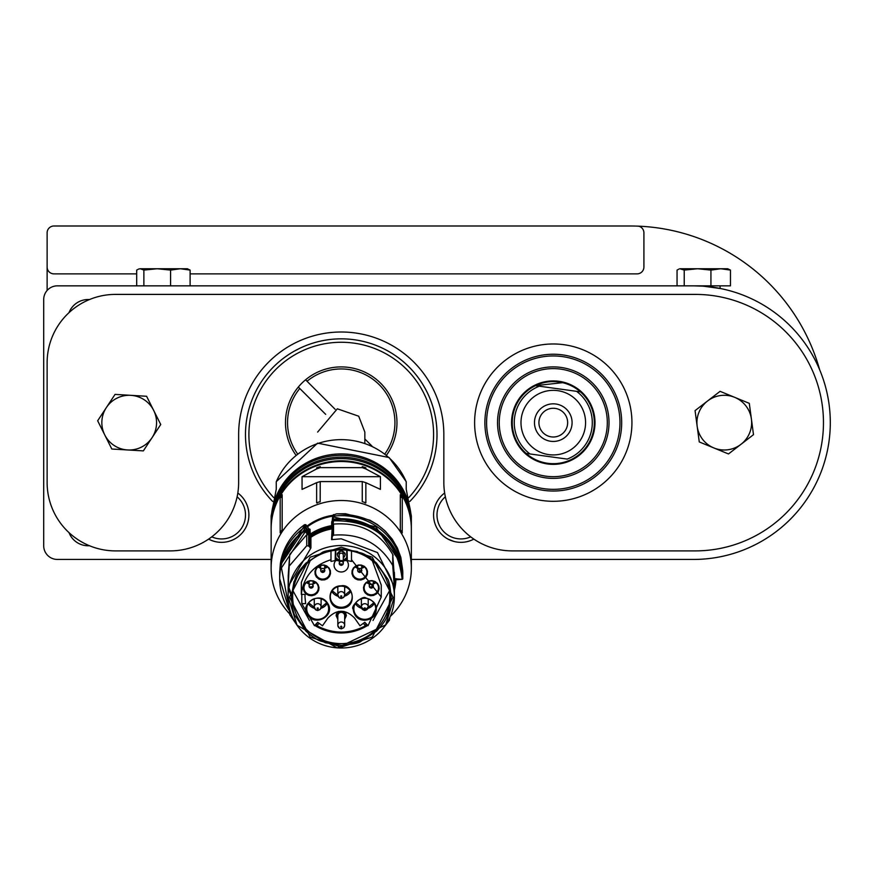 <?xml version="1.0" encoding="UTF-8"?>
<svg xmlns="http://www.w3.org/2000/svg" width="874" height="874" viewBox="0 0 874 874"><rect width="100%" height="100%" fill="white"/><g stroke="black" fill="none" stroke-linecap="round" stroke-linejoin="round"><path stroke-width="1.31" d="M442.834 535.5L444.189 536.614M453.792 541.388L450.842 540.416M448.089 539.138L453.835 541.399M214.392 541.388L211.442 540.416L214.392 541.388M411.326 559.436L693.497 559.436A136.803 136.803 0 0 0 830.3 422.645A136.803 136.803 0 0 0 693.497 285.842L57.378 285.842A13.678 13.678 0 0 0 43.7 299.52L43.7 545.758A13.678 13.678 0 0 0 57.378 559.436L271.159 559.436M473.85 539.105A27.356 27.356 0 0 1 433.58 514.983A27.356 27.356 0 0 1 444.648 493.002M237.826 493.002A27.356 27.356 0 0 1 244.654 529.622A27.356 27.356 0 0 1 208.624 539.105M621.676 422.645A68.401 68.401 0 0 0 568.799 356.024A68.401 68.401 0 0 1 603.213 469.393A68.401 68.401 0 0 1 487.834 442.506A68.401 68.401 0 0 1 568.799 356.024M69.024 312.619A20.517 20.517 0 0 1 89.432 299.563A20.517 20.517 0 0 0 88.165 299.52M88.165 545.758A20.517 20.517 0 0 0 89.432 545.726A20.517 20.517 0 0 1 69.024 532.659M304.436 346.202L303.879 346.443M299.487 348.431L293.719 351.468M287.775 355.172L284.05 357.805L287.775 355.172M279.658 361.279L279.003 361.836M275.255 365.212L276.566 363.988M298.897 348.726L294.352 351.119M693.497 285.842L702.237 286.126M703.756 286.224L720.864 288.606M239.64 494.466L238.296 493.351M443.839 493.624L442.812 494.487L443.839 493.624M73.503 539.608L72.673 538.701M594.32 477.357L596.997 475.248L594.32 477.357M612.445 456.96L611.844 457.976M588.071 481.53L583.952 483.781M437 434.607A95.758 95.758 0 0 1 409.808 501.458A95.758 95.758 0 0 0 305.157 345.907A95.758 95.758 0 0 0 272.677 501.458A95.758 95.758 0 0 1 305.157 345.907A95.758 95.758 0 0 1 437 434.607M401.996 532.758A3.081 2.972 180 0 0 402.291 532.889L400.314 529.71L400.314 494.706L402.291 497.885L402.215 532.954M411.348 567.346L411.348 529.12A70.106 67.604 180 0 0 341.242 461.527A70.106 67.604 180 0 0 271.126 529.12A70.106 67.604 180 0 0 271.159 530.955M289.698 613.93A70.106 67.604 0 0 1 271.126 568.111L271.159 530.616M271.126 566.625L271.137 567.346M280.183 497.885L282.171 494.706L282.171 529.71L280.183 532.889L280.183 497.885A3.081 2.972 0 0 0 282.171 495.11A2.666 0.612 30.8 0 0 281.974 494.717M319.939 501.993A3.081 2.972 180 0 0 320.223 501.621L316.628 502.823L316.628 482.677L302.054 489.385L302.054 476.691L316.628 468.923L316.628 467.819L320.223 466.629L320.223 467.634L362.262 467.634L362.262 466.629L365.856 467.819L365.856 468.923L380.419 476.691L380.419 489.385L365.856 482.677L365.856 502.823L362.262 501.621L362.262 481.574L320.223 481.574L320.168 501.763M316.781 502.976L316.628 502.823A3.081 2.972 180 0 0 317.36 502.976M365.113 502.976A3.081 2.972 0 0 0 365.856 502.823L365.703 502.976M411.326 530.955A70.106 67.604 180 0 0 411.348 529.12M271.126 568.111A70.106 67.604 0 0 1 341.242 500.507A70.106 67.604 0 0 1 411.348 568.111A70.106 67.604 0 0 1 390.361 616.345M316.628 482.677L320.223 481.574M365.856 482.677L362.262 481.574M302.054 476.691L380.419 476.691M362.262 467.634L365.856 468.923M316.628 468.923L320.223 467.634M362.262 466.629A3.081 2.972 180 0 0 365.856 467.819M291.403 594.134L288.923 587.732M308.369 529.83L310.019 529.229L310.259 535.194A54.308 52.364 0 0 1 331.65 526.661L331.694 521.68L332.688 521.057M411.337 527.306A70.106 67.604 180 0 0 411.348 526.224A70.106 67.604 180 0 0 341.242 458.621A70.106 67.604 180 0 0 271.126 526.224A70.106 67.604 180 0 0 271.137 527.306M308.861 534.287A0.688 0.655 0 0 1 309.341 534.309L310.926 537.281A53.15 51.249 -0 0 1 331.552 528.978L332.218 526.17L332.218 525.219L331.694 525.635A54.723 52.757 0 0 0 310.019 534.254L309.341 534.309L308.675 530.977L308.118 531.545L305.332 527.787L304.928 524.619L304.371 524.837L305.878 524.728L309.068 529.065L310.019 529.229M309.014 528.989L305.824 524.695M395.944 578.697L395.54 579.309A54.308 52.364 0 0 1 394.382 588.978M331.694 521.68L332.939 520.576M332.863 522.27L332.218 525.219A0.688 0.655 0 0 1 332.295 525.066M271.126 522.958L271.126 524.771A70.106 67.604 0 0 1 341.242 457.168A70.106 67.604 0 0 1 411.348 524.771L411.348 522.958A70.106 67.604 180 0 0 341.242 455.354A70.106 67.604 180 0 0 271.126 522.958A70.106 67.604 180 0 0 271.137 523.865M309.341 529.283L309.068 531.567L307.266 532.146M308.653 534.025L308.314 531.84M384.691 626.297L389.454 620.19L389.859 617.481M306.938 526.159A55.401 53.423 0 0 1 332.776 515.321L336.556 513.857C375.875 514.688 397.954 533.817 402.794 571.268L400.86 557.47L397.375 547.965L392.229 539.171L385.237 531.01L377.24 524.476L369.964 520.205L345.558 513.726L336.545 513.836L333.442 515.026M332.349 521.45L332.776 515.343L332.349 521.45L333.027 521.691M411.348 523.865A70.106 67.604 180 0 0 411.348 522.958M308.118 534.265L309.341 534.473M332.251 525.449L332.776 519.812L332.349 524.531L333.027 524.411L332.24 525.493L332.841 524.903M304.786 525.187L280.357 563.588A61.562 59.356 0 0 1 304.371 524.837L304.786 525.187M281.035 563.522L280.357 563.577L279.68 572.459L280.357 563.588M279.68 572.667L279.68 575.005A61.562 59.356 0 0 1 304.928 527.066A0.688 0.655 0 0 1 305.889 527.219L305.889 524.771L304.928 524.619M394.261 575.791L394.261 586.476L392.732 565.478L392.732 554.509L394.261 575.791A53.15 51.249 -0 0 1 394.382 579.375L394.382 596.767A53.15 51.249 0 0 1 341.242 648.005A53.15 51.249 0 0 1 288.092 596.767A53.15 51.249 0 0 1 341.242 545.518A53.15 51.249 0 0 1 394.382 596.767L385.707 624.866L337.156 647.907L297.051 625.26L288.092 596.767L288.223 575.42L289.742 554.422L288.223 586.476L288.223 575.42M396.184 578.73L394.644 579.965L394.48 578.992L395.441 578.785L394.644 579.965L394.382 572.394M402.106 571.072L402.794 571.268L402.106 571.072M332.786 521.057L332.153 521.341L332.776 515.343L333.704 514.557M271.126 521.505A70.106 67.604 0 0 1 327.826 455.157A70.106 67.604 0 0 1 406.224 496.126A70.106 67.604 0 0 1 411.348 521.505L411.348 515.977L406.224 489.232L406.224 481.869A70.106 67.604 180 0 0 341.242 439.644A70.106 67.604 180 0 0 276.26 481.869L276.26 489.232L271.126 515.977L271.126 521.505M394.261 586.476L377.481 552.576L341.242 538.81L331.552 539.662L332.218 526.17M309.33 535.139L309.986 537.117L310.926 537.281L310.926 547.954L288.223 586.476M394.382 585.143A53.554 51.642 0 0 0 394.786 579.855L402.106 579.353L395.441 578.785L394.644 579.965M402.717 574.939L402.805 572.142L402.106 572.798L402.805 572.142L402.805 574.852A0.688 0.655 0 0 1 402.728 575.158M289.207 607.212L289.742 614.63L297.794 626.308M310.926 547.954L308.675 546.042L308.675 534.801L305.889 531.031L308.675 534.058M289.742 565.478L306.741 545.747L308.675 546.042M393.136 555.219C380.256 532.397 360.394 522.029 333.54 524.094L332.36 525.099L332.36 536.341L331.552 539.662M392.732 565.478C379.677 543.267 359.946 533.162 333.54 535.15L332.36 536.341M333.147 524.203L333.453 520.773C374.312 520.38 397.2 539.739 402.116 578.85L402.805 577.933A0.688 0.655 180 0 0 402.805 577.933A61.562 59.356 180 0 0 333.365 519.211L333.365 519.943A0.688 0.655 0 0 0 332.776 520.533L332.36 525.099M406.224 482.011L406.224 483.333M406.224 483.661L406.224 485.114M276.26 484.939L276.26 482.688M289.742 554.422L306.741 534.691L308.675 534.801M307.429 534.429L305.332 531.589L281.461 567.903L289.392 609.757M341.242 548.981L357.346 551.549C360.743 554.029 361.694 550.347 376.552 563.085L387.182 578.271C388.843 579.812 390.175 586.093 391.17 597.128L388.504 612.652C385.937 615.93 389.749 616.847 376.552 631.17L360.787 641.429C359.203 643.024 352.681 644.302 341.242 645.274L325.139 642.696C321.741 640.227 320.791 643.898 305.933 631.17L295.292 615.973C293.642 614.444 292.309 608.162 291.304 597.128L293.981 581.603C296.537 578.326 292.724 577.408 305.933 563.085L321.687 552.827C323.282 551.232 329.793 549.943 341.242 548.981M341.242 643.592A48.562 46.825 180 0 0 368.009 635.835A48.562 46.825 180 0 0 389.804 596.767A48.562 46.825 180 0 0 341.242 549.932A48.562 46.825 180 0 0 292.681 596.767A48.562 46.825 180 0 0 341.242 643.592M373.023 620.474L389.422 590.933M293.052 590.933L309.462 620.485M347.087 550.281L347.328 560.573L335.157 560.573L330.984 561.447L330.984 559.742C313.438 565.205 303.551 576.753 301.322 594.396L301.322 582.434L310.117 560.813M372.368 560.824L381.25 585.067L381.25 597.04L368.02 625.708L364.808 622.277L359.99 625.795L354.571 618.049C345.678 609.047 336.796 609.047 327.914 618.049L322.495 625.795L317.666 622.277L314.465 625.708L301.814 603.628L301.814 594.396M365.856 623.391L366.61 624.2M315.864 624.211L316.628 623.391M364.731 622.343L366.119 624.32L364.982 625.423L368.009 625.227L366.304 624.539A1.366 1.322 0 0 1 366.119 624.32L366.119 623.774M318.955 623.337L317.12 625.85L314.476 625.227L316.169 624.539L317.12 625.85C333.322 634.153 349.403 634.153 365.365 625.85L366.304 624.539M330.984 559.742L330.984 550.991L330.984 559.742M351.501 550.991L351.501 559.742L381.25 597.04M337.823 619.338L336.108 615.657L336.468 613.832L338.566 611.429M343.919 611.429L345.787 613.373L346.366 615.657L344.662 619.338M341.242 585.82C353.467 583.22 358.253 608.14 341.199 608.249C326.745 609.069 325.882 585.744 341.242 585.82M327.368 578.632L324.702 579.833L321.512 579.986L318.879 579.101L316.377 576.949L315.132 574.382L314.979 571.301L316.104 568.428L318.125 566.352L320.791 565.15L323.981 564.997L326.614 565.882L329.105 568.034L330.361 570.602L330.514 573.683L329.389 576.556L327.368 578.632M363.803 590.387L363.486 587.557L364.382 584.608L366.108 582.488L369.025 580.915L371.963 580.609L375.022 581.472L377.481 583.439L378.846 585.951L379.174 588.77L378.278 591.731L376.552 593.839L373.624 595.423L370.696 595.729L367.637 594.866L365.179 592.9L363.803 590.387M375.055 614.378C372.084 621.392 355.03 624.549 353.162 609.102C350.026 606.512 362.644 595.03 365.791 597.936C375.263 600.864 378.355 606.337 375.055 614.378M307.419 614.378C299.312 605.19 319.84 589.437 327.958 603.847C335.54 615.788 314.564 627.499 307.419 614.378M355.106 578.632L353.096 576.556L351.96 573.683L352.113 570.602L353.369 568.034L355.521 566.09L358.504 564.997L361.29 565.052L364.36 566.352L366.381 568.428L367.506 571.301L367.353 574.382L366.097 576.949L363.945 578.894L360.962 579.986L357.783 579.833L355.106 578.632M318.671 590.387L317.295 592.9L314.848 594.866L311.778 595.729L308.85 595.423L306.239 594.091L304.207 591.731L303.311 588.77L303.628 585.951L305.004 583.439L307.462 581.472L310.117 580.642L313.449 580.915L316.06 582.237L318.092 584.608L318.988 587.557L318.671 590.387M351.501 559.742L351.501 561.447L347.328 560.573M301.322 594.396L305.092 594.396L304.993 597.04L304.993 594.396M301.814 603.628L305.638 603.628L304.993 597.04M344.684 556.148L345.175 554.313L341.242 550.522L337.309 554.313L337.801 556.148M346.716 550.008L346.716 550.937M346.716 557.699L343.296 560.267M339.188 560.256L335.769 557.699M335.769 550.937L336.25 550.303M340.609 611.232L338.096 612.445L337.102 613.898L336.872 616.279L337.823 618.213M344.662 618.213L345.689 615.471L345.372 613.898L343.679 611.887L341.865 611.232M335.157 560.573L335.398 550.281M341.242 607.277A10.947 10.554 180 0 0 352.189 596.724A10.947 10.554 180 0 0 341.242 586.17A10.947 10.554 180 0 0 330.296 596.724A10.947 10.554 180 0 0 341.242 607.277M318.529 566.571A7.178 6.926 180 0 0 322.746 579.101A7.178 6.926 180 0 0 326.002 566.002A7.178 6.926 180 0 0 318.529 566.571M364.458 589.874A7.178 6.926 180 0 0 378.508 587.852A7.178 6.926 180 0 0 370.27 581.002A7.178 6.926 180 0 0 364.458 589.874M353.85 608.796A10.947 10.554 180 0 0 364.797 619.349A10.947 10.554 180 0 0 375.733 608.796A10.947 10.554 180 0 0 364.797 598.242A10.947 10.554 180 0 0 353.85 608.796M308.019 613.756A10.947 10.554 180 0 0 328.635 608.796A10.947 10.554 180 0 0 317.688 598.242A10.947 10.554 180 0 0 308.019 613.756M355.51 577.78A7.178 6.926 180 0 0 366.916 572.175A7.178 6.926 180 0 0 356.472 566.002A7.178 6.926 180 0 0 355.51 577.78M304.283 585.831A7.178 6.926 180 0 0 311.155 594.779A7.178 6.926 180 0 0 312.215 581.002A7.178 6.926 180 0 0 304.283 585.831M335.398 560.463L335.769 560.584A7.178 6.926 180 0 0 341.242 571.989A7.178 6.926 180 0 0 346.716 560.584L347.087 560.463M337.331 553.865L337.473 554.52M345.001 554.52L345.143 553.865M337.823 617.306L337.604 614.083L339.09 612.313L341.242 611.691L344.717 613.723L344.662 617.306M335.769 550.238L335.769 560.584M346.716 550.238L346.716 560.584M337.539 554.05L337.484 553.198M345.001 553.198L344.946 554.05M337.823 615.657A3.42 3.299 -0 0 1 341.242 612.357A3.42 3.299 -0 0 1 344.662 615.657L344.662 625.314A3.42 3.299 -0 0 1 341.297 628.614A3.42 3.299 -0 0 1 337.823 625.314A3.42 3.299 -0 0 1 341.242 622.015A3.42 3.299 -0 0 1 344.662 625.314L343.777 627.696L341.286 628.865L339.352 628.264L337.823 625.456L337.823 615.657M337.845 595.303L332.24 590.726M350.245 590.726L344.64 595.303M320.692 567.379L318.792 566.396M326.701 566.396L324.8 567.379M375.285 582.073L373.384 583.045M369.276 583.045L367.375 582.073M373.799 602.798L368.194 607.386M361.399 607.386L355.794 602.798M326.69 602.798L321.086 607.386M314.29 607.386L308.686 602.798M357.684 567.368L355.773 566.396M363.682 566.396L361.781 567.368M315.11 582.073L313.198 583.045M309.101 583.045L307.189 582.073M339.188 557.721A3.758 3.627 0 0 1 341.242 551.057A3.758 3.627 0 0 1 343.296 557.721M337.473 553.406L337.473 554.684M344.662 588.158L345.23 586.891M337.255 586.891L337.823 588.158M368.216 600.23L368.784 598.974M360.798 598.974L361.377 600.23M313.7 598.974L314.269 600.23M321.108 600.23L321.676 598.974M339.188 555.132A2.054 1.977 0 0 1 341.242 553.155A2.054 1.977 0 0 1 343.296 555.132L343.296 563.293A2.054 1.977 0 0 1 341.242 565.27A2.054 1.977 0 0 1 339.188 563.293A2.054 1.977 0 0 1 341.242 561.316A2.054 1.977 0 0 1 343.296 563.293L342.772 564.691L341.21 565.391L339.691 564.67L339.188 555.132M340.554 626.789L341.264 627.423L341.92 626.745L341.221 626.112L340.554 626.789M341.92 564.014L340.554 564.014L341.92 564.014M337.823 586.694L337.823 594.91A3.42 3.299 -0 0 1 341.242 591.622A3.42 3.299 -0 0 1 342.827 597.838A3.42 3.299 -0 0 1 337.823 594.91L339.385 597.892L341.286 598.461L343.777 597.292L344.662 594.91L344.662 586.694M314.269 598.777L314.269 606.993A3.42 3.299 -0 0 1 317.688 603.694A3.42 3.299 -0 0 1 319.272 609.91A3.42 3.299 -0 0 1 314.269 606.993L315.831 609.965L317.732 610.533L320.223 609.364L321.108 606.993L321.108 598.777M340.849 596.909L341.8 596.745L341.636 595.828L340.674 595.992L340.849 596.909M320.692 565.544L320.692 570.405A2.054 1.977 0 0 1 322.746 568.428A2.054 1.977 0 0 1 324.8 570.405A2.054 1.977 0 0 1 322.746 572.383A2.054 1.977 0 0 1 320.692 570.405L321.206 571.804L322.714 572.503L324.276 571.804L324.8 565.544M369.276 581.21L369.276 586.083A2.054 1.977 0 0 1 371.33 584.105A2.054 1.977 0 0 1 373.384 586.083A2.054 1.977 0 0 1 371.33 588.06A2.054 1.977 0 0 1 369.276 586.083L369.778 587.459L371.297 588.18L372.859 587.481L373.384 581.21M364.491 609.036L365.408 608.73L365.103 607.845L364.185 608.151L364.491 609.036M317.295 608.981L318.245 608.817L318.081 607.9L317.12 608.064L317.295 608.981M357.684 565.544L357.684 570.405A2.054 1.977 0 0 1 359.738 568.428A2.054 1.977 0 0 1 361.781 570.405A2.054 1.977 0 0 1 359.738 572.383A2.054 1.977 0 0 1 357.684 570.405L358.187 571.782L359.706 572.503L361.257 571.804L361.781 565.544M309.101 581.21L309.101 586.083A2.054 1.977 0 0 1 311.155 584.105A2.054 1.977 0 0 1 313.198 586.083A2.054 1.977 0 0 1 311.155 588.06A2.054 1.977 0 0 1 309.101 586.083L309.604 587.459L311.122 588.18L312.673 587.481L313.198 581.21M322.189 570.755L323.14 570.591L323.358 571.432L322.353 571.672L322.189 570.755M372.018 586.804L370.642 586.804L372.018 586.804M360.416 571.126L359.05 571.126L360.416 571.126M311.832 586.804L310.467 586.804L311.832 586.804M72.87 306.359L72.192 307.156M211.77 536.844A23.937 23.937 0 0 0 237.127 496.814M445.358 496.814A23.937 23.937 0 0 0 470.704 536.844M730.467 285.842L684.233 285.842L684.233 270.088L697.583 268.744L710.933 270.088L720.7 268.744L730.467 270.088L730.467 285.842M710.933 285.842L710.933 270.088M730.467 270.088L727.703 268.744L679.819 268.744L684.233 270.088M677.055 285.842L677.055 270.088L678.967 269.05M170.572 285.842L170.572 270.088L180.339 268.744L190.106 270.088L190.106 285.842M190.106 270.088L187.342 268.744L157.222 268.744L170.572 270.088M140.277 268.744L138.605 269.05L140.277 268.744L143.871 270.088L157.222 268.744L140.277 268.744M136.694 285.842L136.694 270.088L138.605 269.05M143.871 285.842L143.871 270.088M819.583 369.549A196.65 196.65 0 0 0 638.621 226.169A6.839 6.839 0 0 1 643.909 232.834L643.909 267.029A6.839 6.839 0 0 1 637.07 273.868L190.106 273.868M638.621 226.169A196.65 196.65 0 0 0 630.23 225.995L53.959 225.995A6.839 6.839 0 0 0 47.12 232.834L47.12 290.474M47.12 267.029A6.839 6.839 0 0 0 53.959 273.868L136.694 273.868M170.244 550.893L115.521 550.893A68.401 68.401 0 0 1 47.12 482.492L47.12 362.786A68.401 68.401 0 0 1 115.521 294.396L695.212 294.396A128.249 128.249 0 0 1 823.461 422.645A128.249 128.249 0 0 1 695.212 550.893L512.24 550.893A68.401 68.401 0 0 1 443.839 482.492L443.839 434.607A102.597 102.597 0 0 0 341.242 332.011A102.597 102.597 0 0 0 238.635 434.607L238.635 482.492A68.401 68.401 0 0 1 170.244 550.893M474.615 422.645A78.66 78.66 0 0 1 592.605 354.516A78.66 78.66 0 0 1 592.605 490.762A78.66 78.66 0 0 1 474.615 422.645M697.168 426.283A27.356 27.356 0 0 1 734.684 397.342L720.078 391.334L695.059 410.627L699.266 441.938L713.872 447.947A27.356 27.356 0 0 1 697.168 426.283M740.988 444.309A27.356 27.356 0 0 1 713.872 447.947L728.479 453.956L753.497 434.662L751.4 419.007A27.356 27.356 0 0 1 740.988 444.309M751.4 419.007A27.356 27.356 0 0 0 734.684 397.342L749.291 403.34L751.4 419.007M130.827 395.332A27.356 27.356 0 0 1 152.043 437.699L160.74 424.513L146.592 396.272L115.051 394.392L106.355 407.579A27.356 27.356 0 0 1 130.827 395.332M104.738 434.891A27.356 27.356 0 0 1 106.355 407.579L97.659 420.765L111.806 449.017L127.582 449.957A27.356 27.356 0 0 1 104.738 434.891M127.582 449.957A27.356 27.356 0 0 0 152.043 437.699L143.347 450.886L127.582 449.957M535.478 385.663L580.423 391.869L535.478 385.663L562.594 382.67A41.045 41.045 0 0 1 583.242 450.689A41.045 41.045 0 0 1 514.01 434.564A41.045 41.045 0 0 1 562.594 382.67M576.567 391.334A39.024 39.024 0 0 1 567.215 459.09L529.994 453.956A39.024 39.024 0 0 1 539.345 386.199M526.126 453.42L529.994 453.956L526.126 453.42M555.853 404.007A18.813 18.813 0 0 1 568.133 434.181A18.813 18.813 0 0 1 535.86 429.735A18.813 18.813 0 0 1 555.853 404.007M555.241 408.409A14.366 14.366 0 0 1 564.626 431.461A14.366 14.366 0 0 1 539.979 428.052A14.366 14.366 0 0 1 555.241 408.409M568.406 357.695A66.686 66.686 0 0 1 601.967 468.224A66.686 66.686 0 0 1 489.462 442.015A66.686 66.686 0 0 1 568.406 357.695M565.926 368.347A55.75 55.75 0 0 1 593.97 460.74A55.75 55.75 0 0 1 499.939 438.835A55.75 55.75 0 0 1 565.926 368.347M565.544 370.019A54.035 54.035 0 0 1 592.725 459.571A54.035 54.035 0 0 1 501.578 438.333A54.035 54.035 0 0 1 565.544 370.019M562.747 382.004A41.723 41.723 0 0 1 583.734 451.159A41.723 41.723 0 0 1 513.355 434.76A41.723 41.723 0 0 1 562.747 382.004M384.866 453.945A53.696 53.696 0 0 0 307.036 381.25L305.583 379.786A55.75 55.75 0 0 1 386.472 455.223M371.92 446.024L364.84 438.956M335.124 409.283L307.036 381.25M296.002 455.223A55.75 55.75 0 0 1 298.329 387.051L299.793 388.504A53.696 53.696 0 0 0 297.619 453.945M299.793 388.504L325.663 414.342M305.583 379.786A55.75 55.75 0 0 0 298.329 387.051M408.868 497.492A92.338 92.338 0 0 0 307.462 348.671A92.338 92.338 0 0 0 273.617 497.492M402.291 497.885A3.081 2.972 0 0 1 400.314 495.11A2.666 0.612 149.2 0 1 400.511 494.717M316.628 467.819A3.081 2.972 180 0 0 320.223 466.629M307.419 526.814A54.723 52.757 0 0 1 332.699 516.173M411.348 528.759L411.348 528.399A70.106 67.604 180 0 0 341.242 460.795A70.106 67.604 180 0 0 271.126 528.399L271.126 528.759M394.382 590.201L395.933 579.298A54.723 52.757 0 0 1 394.382 590.147M291.326 595.729L288.726 589.491M309.767 536.265L310.696 536.33A53.554 51.642 -0 0 1 331.585 527.951L332.142 527.459M308.675 530.977L305.889 527.219L305.332 527.787L281.647 563.217M307.757 532.801A55.401 53.423 0 0 1 308.653 532.157L309.341 532.091M394.48 578.992A53.238 51.337 180 0 0 394.043 572.503M333.256 519.222L333.453 516.971L332.776 516.731A0.688 0.655 0 0 1 333.365 516.13L333.365 514.753M279.702 576.545A61.562 59.356 0 0 1 279.68 575.005L279.702 576.545M394.895 579.473L402.106 579.353L402.805 578.664A0.688 0.655 0 0 1 402.106 579.32M400.838 563.217L375.765 526.836L333.453 516.971L333.365 516.13A61.562 59.356 0 0 1 402.805 574.852L402.106 575.54M309.986 547.801L309.986 537.117M332.109 528.388L332.109 539.072M392.732 554.509L394.043 572.601M341.242 547.2L372.302 557.186L393.016 597.128L372.302 637.07L341.242 647.055L310.172 637.07L289.458 597.128L310.172 557.186L341.242 547.2M305.856 530.267L308.609 534.571M306.741 545.747L306.741 534.691M332.776 519.812A0.688 0.655 0 0 1 333.365 519.211L332.776 519.812L333.453 520.773L333.365 519.943A61.562 59.356 180 0 1 402.805 578.664M333.54 524.094L333.54 535.15M289.48 610.959L279.68 578.806A61.562 59.356 180 0 1 304.928 530.879A0.688 0.655 0 0 1 305.889 531.031L305.332 531.589L304.928 530.879L304.928 530.157L305.889 530.278A0.688 0.655 0 0 0 304.928 530.157L304.971 530.125M279.68 578.446A61.562 59.356 180 0 1 279.68 578.085C280.193 558.213 288.606 542.23 304.939 530.125A61.562 59.356 180 0 0 279.68 578.085L279.68 578.806A61.562 59.356 180 0 0 289.48 610.937M314.749 625.402A48.562 46.825 180 0 0 367.725 625.402M316.355 623.774L316.355 624.32A1.366 1.322 0 0 1 316.169 624.539M317.491 625.423L316.355 624.32L317.743 622.343M364.982 625.423L363.529 623.337M335.769 558.989A7.178 6.926 180 0 0 339.188 561.13M343.296 561.13A7.178 6.926 180 0 0 346.716 558.989M331.77 591.436A10.947 10.554 180 0 0 338.074 596.254M344.4 596.254A10.947 10.554 180 0 0 350.714 591.436M324.8 568.242A7.178 6.926 180 0 0 327.389 566.898M318.103 566.898A7.178 6.926 180 0 0 320.692 568.242M366.687 582.565A7.178 6.926 180 0 0 369.276 583.919M373.384 583.919A7.178 6.926 180 0 0 375.973 582.565M355.325 603.519A10.947 10.554 180 0 0 361.628 608.337M367.954 608.337A10.947 10.554 180 0 0 374.269 603.519M308.216 603.519A10.947 10.554 180 0 0 314.52 608.337M320.845 608.337A10.947 10.554 180 0 0 327.16 603.519M361.781 568.242A7.178 6.926 180 0 0 364.382 566.898M355.095 566.898A7.178 6.926 180 0 0 357.684 568.242M306.512 582.565A7.178 6.926 180 0 0 309.101 583.919M313.198 583.919A7.178 6.926 180 0 0 315.798 582.565M364.797 610.281A3.42 3.299 -0 0 1 361.377 606.993A3.42 3.299 -0 0 1 364.797 603.694A3.42 3.299 -0 0 1 368.216 606.993A3.42 3.299 -0 0 1 364.797 610.281M557.699 390.656A32.283 32.283 0 0 1 578.774 442.452A32.283 32.283 0 0 1 523.373 434.815A32.283 32.283 0 0 1 557.699 390.656M364.84 443.129L364.84 432.073L358.711 416.21L337.32 408.803L317.644 432.073M411.348 568.111L411.348 566.625M271.126 530.616L271.126 529.12M411.348 528.399L411.348 526.224M271.126 528.399L271.126 526.224M402.805 577.933L402.805 577.943C397.823 538.373 374.684 518.785 333.376 519.189M276.26 481.683L317.59 443.151L389.17 457.55L406.224 481.683M345.001 553.406L345.001 554.684M361.377 598.777L361.377 606.993L364.797 610.533L368.216 606.993L368.216 598.777M720.089 285.842L720.089 288.453"/></g></svg>
